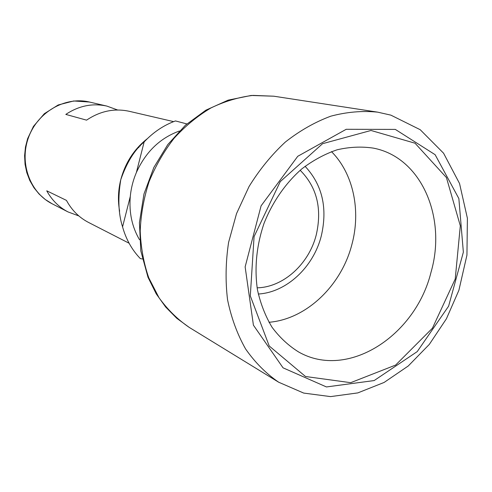 <?xml version="1.0" encoding="UTF-8"?>
<svg xmlns="http://www.w3.org/2000/svg" width="492" height="492" viewBox="0 0 492 492"><rect width="100%" height="100%" fill="white"/><g stroke="black" fill="none" stroke-linecap="round" stroke-linejoin="round"><path stroke-width="0.74" d="M122.563 226.873C118.357 213.737 117.766 198.005 120.774 179.685C126.764 162.477 134.55 149.9 144.138 141.948L136.37 172.526C133.104 180.238 131.075 188.227 130.282 196.474L122.563 226.873C126.063 239.358 131.985 249.936 140.325 258.595L142.348 258.976M173.639 121.629L129.261 111.303C114.39 108.08 100.159 111.032 86.561 120.146L65.805 114.408C78.837 105.755 92.514 102.982 106.838 106.081L117.637 109.999M78.837 215.933L68.062 211.941C58.991 207.23 51.888 200.183 46.746 190.81L66.451 200.392C71.77 210.201 79.132 217.55 88.548 222.445L129.095 243.226M455.217 279.032L460.315 225.816L446.422 177.55L415.039 143.209L371.005 130.472L322.574 143.689L280.243 181.646L254.075 236.609L250.305 295.913L269.216 345.987L305.52 376.509L350.679 382.678L395.611 365.076L432.419 328.213L455.217 279.032M430.998 272.322C446.939 217.587 421.472 157.206 373.299 148.11C361.54 146.37 349.474 146.93 337.112 149.796C324.806 153.99 313.023 160.367 301.768 168.928C285.551 183.159 272.408 202.12 263.921 223.657C256.461 246.025 254.303 268.097 257.464 289.88C260.526 303.687 265.397 316.165 272.088 327.315C279.671 337.487 288.521 345.71 298.626 351.977C347.696 380.082 415.396 335.901 430.998 272.322M257.119 287.826C283.349 287.322 308.89 264.026 316.202 235.084C322.278 208.731 316.94 187.126 300.175 170.275M130.282 196.474C128.947 212.569 132.034 226.996 139.543 239.764M179.377 131.02C160.035 138.061 145.7 151.899 136.37 172.526M186.849 123.929L175.49 120.934C163.768 125.189 153.32 132.194 144.138 141.948M119.624 211.209C117.748 200.834 118.129 190.324 120.774 179.685C125.312 162.723 134.181 149.039 147.397 138.627M89.396 102.022L73.726 100.977L58.204 104.962L44.329 113.695L33.444 126.389L27.626 138.639L25.467 147.071L24.6 155.7L25.049 164.297L26.802 172.643L29.797 180.521L33.954 187.741L39.157 194.119L45.264 199.506L52.121 203.774C30.043 192.704 19.059 162.95 28.536 137.434C37.786 111.832 65.387 96.217 89.396 102.022L106.838 106.081M268.964 322.278C306.375 319.29 341.35 285.569 351.86 244.616C361.085 210.779 353.447 173.627 331.473 151.622M258.275 294.025C286.485 292.426 313.355 267.193 321.233 236.185C327.783 208.171 322.389 184.875 305.065 166.29M395.328 129.408L435.131 154.697L458.858 198.553L463.359 252.156L448.618 306.153L417.241 351.596L374.148 380.562L326.442 386.946L283.048 367.832L253.411 325.169L245.139 266.873L261.092 205.828L297.752 156.296L346.214 129.291L395.328 129.408M278.663 382.21C266.018 373.514 254.985 362.413 245.551 348.896C237.261 334.166 231.258 317.789 227.556 299.776C225.305 281.11 225.65 261.978 228.595 242.378L236.529 213.62L249.044 186.542C259.456 169.678 271.553 154.851 285.329 142.059C299.794 130.694 314.948 122.071 330.796 116.18C346.725 111.955 362.321 110.608 377.592 112.139L390.863 115.134L420.217 129.71L443.569 153.203L459.54 183.498L467.4 218.276L466.939 255.145L458.901 290.262L446.416 318.779L429.313 344.4L408.268 365.974L384.104 382.45L357.813 392.905L330.569 396.607L303.699 393.077L278.663 382.21L189.162 327.352C177.698 319.517 167.655 309.665 159.045 297.795L148.744 277.771C143.682 263.029 140.835 247.415 140.202 230.945C140.903 214.272 143.873 197.827 149.113 181.603C155.595 165.829 163.947 151.358 174.18 138.178C185.306 126.007 197.563 115.934 210.951 107.945C224.733 101.309 238.749 97.127 252.993 95.393L273.835 96.204L377.592 112.139M139.796 145.404L140.275 145.983M138.855 147.563L138.012 147.305M189.162 327.352L176.708 318.238L165.644 307.008L156.235 293.865L147.994 277.273L140.81 250.914L139.421 222.63L143.971 193.996L153.867 167.428L167.809 144.556L185.453 125.177L205.908 110.159L228.165 100.134L251.16 95.46L273.835 96.204M52.121 203.774L68.062 211.941"/></g></svg>
